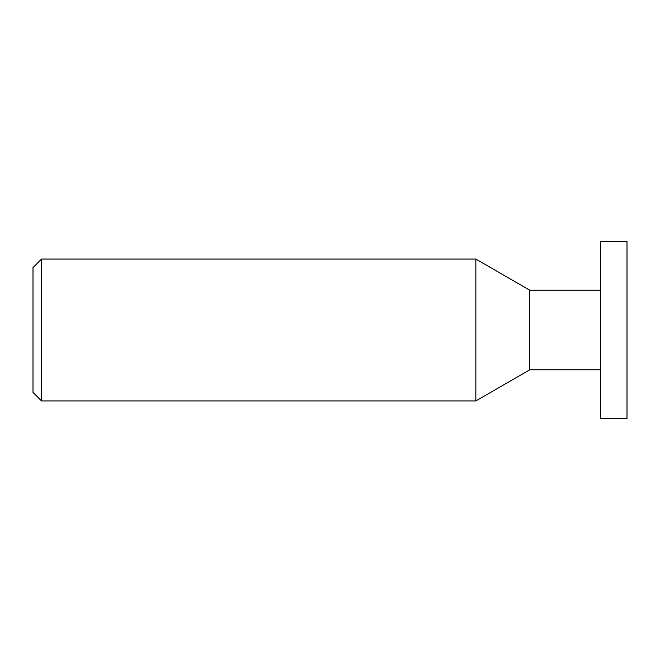 <?xml version="1.0" encoding="UTF-8"?>
<svg xmlns="http://www.w3.org/2000/svg" width="660" height="660" viewBox="0 0 660 660"><rect width="100%" height="100%" fill="white"/><g stroke="black" fill="none" stroke-linecap="round" stroke-linejoin="round"><path stroke-width="0.99" d="M475.843 330L475.843 259.075L41.514 259.075L41.514 400.925L475.843 400.925L475.843 330M475.843 400.925L529.468 369.971L529.468 290.029L475.843 259.075M41.514 259.075L33 267.589L33 392.411L41.514 400.925M600.385 241.346L600.385 418.654L627 418.654L627 241.346L600.385 241.346M600.385 290.144L529.468 290.144M600.385 369.856L529.468 369.856"/></g></svg>

